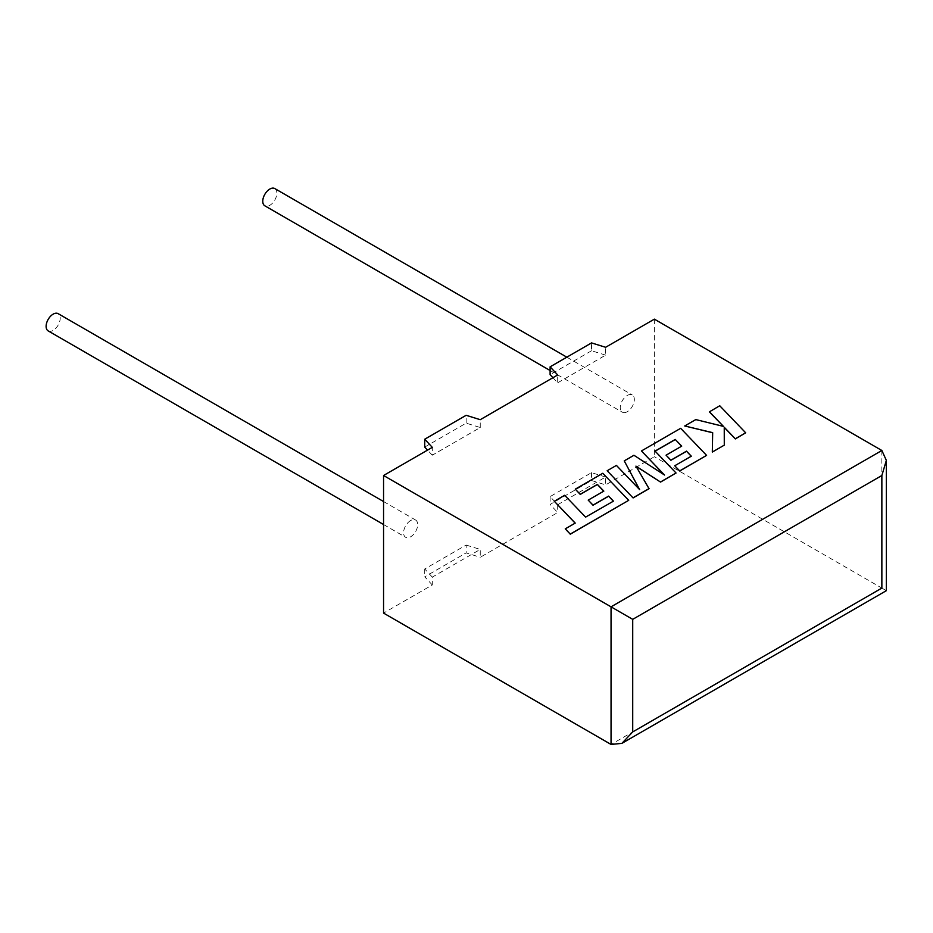 <?xml version="1.0" encoding="UTF-8"?>
<svg xmlns="http://www.w3.org/2000/svg" width="933" height="933" viewBox="0 0 933 933"><rect width="100%" height="100%" fill="white"/><g stroke="black" fill="none" stroke-linecap="round" stroke-linejoin="round"><path stroke-width="0.7" stroke-dasharray="4.67 3.5" d="M48.178 330.9A9.96 5.75 120 0 0 53.158 330.399A9.96 5.75 120 0 0 59.665 321.628A9.96 5.75 120 0 0 58.138 313.651M410.637 520.532A9.96 5.75 120 0 0 404.129 529.303A9.96 5.75 120 0 0 405.657 537.291A9.96 5.75 120 0 0 410.637 536.79A9.96 5.75 120 0 0 417.144 528.02A9.96 5.75 120 0 0 415.617 520.043A9.96 5.75 120 0 0 410.637 520.532M274.792 188.559A9.96 5.75 -60 0 1 276.32 196.548A9.96 5.75 -60 0 1 269.812 205.318A9.96 5.75 -60 0 1 264.832 205.808M627.291 411.71A9.96 5.75 -60 0 1 622.311 412.199A9.96 5.75 -60 0 1 620.783 404.222A9.96 5.75 -60 0 1 627.291 395.452A9.96 5.75 -60 0 1 632.271 394.951A9.96 5.75 -60 0 1 633.799 402.939A9.96 5.75 -60 0 1 627.291 411.71M605.622 477.043L591.545 472.658L550.108 496.589L557.689 504.718L605.622 477.043L605.622 484.88L591.545 480.507L550.108 504.426L557.689 512.555L480.238 557.281L480.238 549.432L432.306 577.107L432.306 584.956L383.556 613.098M557.689 504.718L557.689 512.555M424.725 447.07L466.15 423.15L480.238 427.524L432.306 455.199L432.306 447.362M480.238 427.524L480.238 419.687M552.942 377.713L557.689 382.81L557.689 374.961M557.689 382.81L605.622 355.135L605.622 347.286M654.371 319.144L654.371 456.738L605.622 484.88M881.86 450.487L881.86 588.082C887.703 591.452 887.703 591.452 881.86 588.082L654.371 456.738M432.306 584.956L424.725 576.827L466.15 552.896L480.238 557.281M605.622 355.135L591.545 350.75L591.545 342.912M591.545 350.75L550.108 374.681M432.306 455.199L427.547 450.103M466.15 423.15L466.15 415.302M432.306 577.107L424.725 568.978L466.15 545.059L466.15 552.896M466.15 545.059L480.238 549.432M424.725 568.978L424.725 576.827M591.545 472.658L591.545 480.507M550.108 496.589L550.108 504.426M613.436 501.149L585.597 517.232L564.663 495.4L554.295 501.394M575.148 523.145L565.258 528.976M628.702 500.461L602.776 473.404L575.276 489.277M603.756 491.155L588.21 500.251M649.053 488.717L636.061 466.325M676.052 473.124L655.129 451.175M681.626 446.196L666.08 455.292M691.236 456.237L674.722 465.894M706.584 455.502L680.658 428.445L641.438 451.082M664.226 474.839L633.95 455.409L624.247 461.007M639.467 489.452L616.41 465.532L607.161 470.873M745.677 432.935L719.74 405.878L709.383 411.85M723.332 426.369L695.785 419.698L684.717 426.101M712.672 432.655L712.311 452.19M724.288 445.274L724.241 427.256M881.86 588.082L611.045 744.441M383.556 524.521L405.657 537.291M550.108 370.518L622.311 412.199M566.832 357.176L632.271 394.951M383.556 501.534L415.617 520.043"/><path stroke-width="1.4" d="M383.556 501.534L58.138 313.651A9.96 5.75 120 0 0 53.158 314.141A9.96 5.75 120 0 0 46.65 322.923A9.96 5.75 120 0 0 48.178 330.9L383.556 524.521M550.108 370.518L264.832 205.808A9.96 5.75 -60 0 1 263.304 197.831A9.96 5.75 -60 0 1 269.812 189.061A9.96 5.75 -60 0 1 274.792 188.559L566.832 357.176M383.556 475.503L383.556 613.098L611.045 744.441L621.879 743.368L632.714 731.927L881.86 588.082C887.703 591.452 887.703 591.452 881.86 588.082L881.86 475.503L886.35 460.401L881.86 450.487L654.371 319.144L605.622 347.286L591.545 342.912L550.108 366.832L557.689 374.961L480.238 419.687L466.15 415.302L424.725 439.221L432.306 447.362L383.556 475.503L611.045 606.835L881.86 450.487M552.942 377.713L550.108 374.681L550.108 366.832M427.547 450.103L424.725 447.07L424.725 439.221M881.86 475.503L632.714 619.349L611.045 606.835L611.045 744.441M554.295 501.266L575.229 523.098L565.258 528.848L570.273 534.073L628.702 500.333L602.776 473.276L575.276 489.16L580.233 494.292L597.365 484.402L603.838 491.108L588.21 500.123L593.015 505.126L608.643 496.099L613.436 501.149L585.597 517.115L564.663 495.283L554.295 501.266L575.148 523.145M565.258 528.848L570.273 534.201L628.702 500.333M575.276 489.16L580.233 494.42L597.365 484.519L603.756 491.155M588.21 500.123L593.015 505.243L608.643 496.228L613.366 501.196M675.235 439.443L681.696 446.149L666.08 455.176L670.885 460.167L686.513 451.152L691.306 456.19L674.722 465.765L679.69 470.908L706.584 455.374L680.658 428.317L641.438 450.954L664.541 475.037L633.95 455.281L624.247 460.879L639.618 489.603L616.41 465.404L607.161 470.745L633.087 497.93L649.053 488.717L635.944 466.127L660.552 482.081L676.052 472.996L655.048 451.094L675.235 439.443L681.626 446.196M633.087 497.802L649.053 488.589M636.061 466.325L660.552 482.081M660.552 481.953L676.052 472.996M655.129 451.175L675.235 439.571M666.08 455.176L670.885 460.296L686.513 451.269L691.236 456.237M674.722 465.765L679.69 471.025L706.584 455.374M641.438 450.954L664.226 474.839M624.247 460.879L639.467 489.452M607.161 470.745L633.087 497.93M709.383 411.721L723.483 426.404L695.785 419.582L684.717 425.973L712.672 432.655L712.311 452.062L724.288 445.146L724.241 427.256L735.309 438.79L745.677 432.807L719.74 405.75L709.383 411.85L723.332 426.369M745.677 432.807L735.309 438.918L724.241 427.384M684.717 425.973L712.672 432.772M712.311 452.062L724.288 445.146M632.714 619.349L632.714 731.927M886.35 460.401L886.35 590.671L621.879 743.368"/></g></svg>
